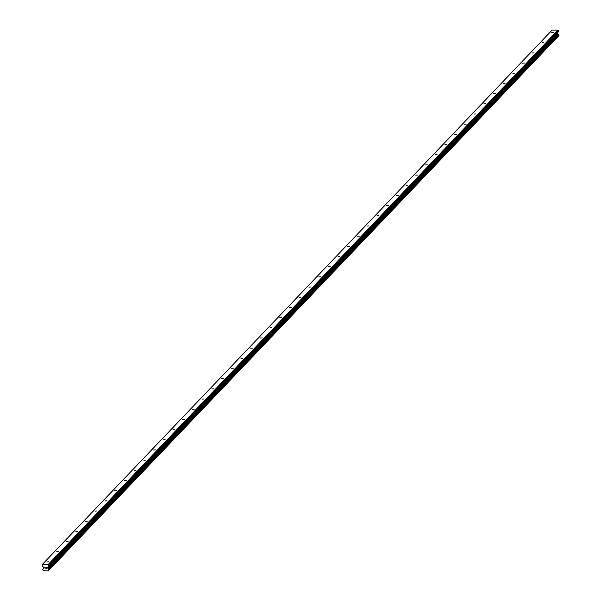 <?xml version="1.0" encoding="UTF-8"?>
<svg xmlns="http://www.w3.org/2000/svg" width="601" height="601" viewBox="0 0 601 601"><rect width="100%" height="100%" fill="white"/><g stroke="black" fill="none" stroke-linecap="round" stroke-linejoin="round"><path stroke-width="0.9" d="M46.758 561.965L48.598 561.86L46.758 561.965M56.464 551.786L58.312 551.68L56.464 551.786M66.178 541.606L68.026 541.501L66.178 541.606M75.891 531.427L77.732 531.322L75.891 531.427M85.597 521.247L87.445 521.142L85.597 521.247M95.311 511.068L97.152 510.963L95.311 511.068M105.025 500.888L106.865 500.783L105.025 500.888M114.731 490.709L116.579 490.604L114.731 490.709M124.445 480.53L126.285 480.424L124.445 480.53M134.151 470.35L135.999 470.245L134.151 470.35M143.864 460.171L145.712 460.065L143.864 460.171M153.578 449.991L155.419 449.886L153.578 449.991M163.284 439.812L165.132 439.707L163.284 439.812M172.998 429.632L174.846 429.527L172.998 429.632M182.712 419.453L184.552 419.348L182.712 419.453M192.418 409.273L194.266 409.168L192.418 409.273M202.131 399.094L203.979 398.989L202.131 399.094M211.845 388.915L213.686 388.809L211.845 388.915M221.551 378.735L223.399 378.63L221.551 378.735M231.265 368.556L233.113 368.451L231.265 368.556M240.978 358.376L242.819 358.271L240.978 358.376M250.685 348.197L252.533 348.092L250.685 348.197M260.398 338.017L262.246 337.912L260.398 338.017M270.112 327.838L271.952 327.733L270.112 327.838M279.818 317.659L281.666 317.553L279.818 317.659M289.532 307.479L291.38 307.374L289.532 307.479M299.245 297.3L301.086 297.195L299.245 297.3M308.952 287.12L310.8 287.015L308.952 287.12M318.665 276.941L320.513 276.836L318.665 276.941M328.379 266.761L330.219 266.656L328.379 266.761M338.085 256.582L339.933 256.477L338.085 256.582M347.799 246.402L349.647 246.297L347.799 246.402M357.512 236.223L359.353 236.118L357.512 236.223M367.219 226.044L369.067 225.938L367.219 226.044M376.932 215.864L378.78 215.759L376.932 215.864M386.646 205.685L388.486 205.58L386.646 205.685M396.352 195.505L398.2 195.4L396.352 195.505M406.066 185.326L407.914 185.221L406.066 185.326M415.779 175.146L417.62 175.041L415.779 175.146M425.485 164.967L427.334 164.862L425.485 164.967M435.199 154.788L437.047 154.682L435.199 154.788M444.913 144.608L446.753 144.503L444.913 144.608M454.619 134.429L456.467 134.323L454.619 134.429M464.333 124.249L466.181 124.144L464.333 124.249M474.046 114.07L475.887 113.965L474.046 114.07M483.752 103.89L485.6 103.785L483.752 103.89M493.466 93.711L495.314 93.606L493.466 93.711M503.18 83.531L505.02 83.426L503.18 83.531M512.886 73.352L514.734 73.247L512.886 73.352M522.6 63.173L524.448 63.067L522.6 63.173M532.313 52.993L534.154 52.888L532.313 52.993M542.019 42.814L543.867 42.709L542.019 42.814M551.733 32.634L553.574 32.529L551.733 32.634M46.562 568.276L46.495 567.772L46.562 568.276L45.916 568.261L46.562 568.276M46.487 567.69L46.42 567.194L46.487 567.69M46.42 567.194L45.774 567.179L46.42 567.186M45.931 568.343L46.653 568.358L45.931 568.343M45.766 567.096L46.487 567.111L46.653 568.358M44.85 567.599L45.173 567.164L44.85 567.599M44.482 567.066L45.338 567.089L44.744 567.96L45.173 568.245M42.333 564.467L48.11 564.587L48.583 565.969A0.458 0.391 43.7 0 1 48.501 566.27L558.337 31.853A0.458 0.391 -136.3 0 0 558.419 31.552L557.938 30.17L552.161 30.05L42.333 564.467L42.213 565.841A0.458 0.391 43.7 0 0 42.378 566.142L43.497 567.149L43.625 568.043M47.644 567.239L47.967 568.433A0.736 0.631 43.7 0 0 48.553 569.012L49.094 569.838L48.726 570.326A0.736 0.631 43.7 0 0 48.29 570.875L43.805 570.785A0.736 0.631 43.7 0 0 43.227 570.214L42.679 569.387L43.047 568.899A0.736 0.631 43.7 0 0 43.49 568.343L43.512 568.163M49.094 569.898L558.892 35.542L558.389 34.595A0.736 0.631 43.7 0 1 557.796 34.009L557.48 32.815M558.667 35.782L48.839 570.199L558.667 35.775M48.268 570.897L558.119 36.458L48.29 570.875M47.967 568.433L557.796 34.009M47.855 568.223L557.69 33.806M48.441 564.887L558.276 30.471M48.11 564.587L557.938 30.17M43.047 568.899L43.475 568.448M49.094 569.838L558.93 35.421M49.049 569.515L558.885 35.098M48.921 569.357L558.75 34.933M48.839 569.327L558.675 34.911M48.719 569.2L558.547 34.783M48.696 569.139L558.532 34.723M48.553 569.012L558.389 34.595M47.764 568.14L557.6 33.724M47.697 568.02L557.533 33.603M47.614 567.359L557.443 32.935M48.501 566.27L558.337 31.853M48.583 565.969L558.419 31.552M42.979 568.937L43.482 568.411M48.794 570.289L558.63 35.872M49.057 569.958L558.892 35.542"/></g></svg>

